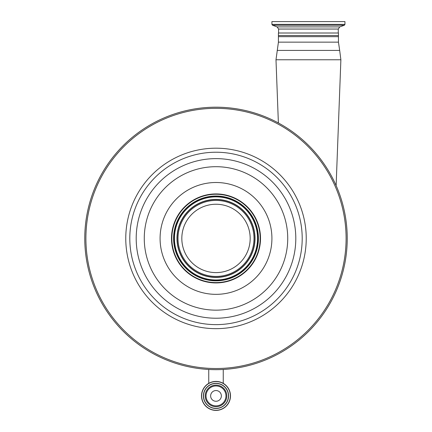 <?xml version="1.0" encoding="UTF-8"?>
<svg xmlns="http://www.w3.org/2000/svg" width="432" height="432" viewBox="0 0 432 432"><rect width="100%" height="100%" fill="white"/><g stroke="black" fill="none" stroke-linecap="round" stroke-linejoin="round"><path stroke-width="0.65" d="M201.506 395.906A14.494 14.494 0 0 1 216 381.413A14.494 14.494 0 0 1 230.494 395.906A14.494 14.494 0 0 1 216 410.4A14.494 14.494 0 0 1 201.506 395.906A14.494 14.494 0 0 1 216 381.413A14.494 14.494 0 0 1 230.494 395.906M203.564 395.906A12.436 12.436 0 0 1 216 383.47A12.436 12.436 0 0 1 228.436 395.906A12.436 12.436 0 0 1 216 408.348A12.436 12.436 0 0 1 203.564 395.906A12.436 12.436 0 0 0 216 408.348A12.436 12.436 0 0 0 228.436 395.906A12.436 12.436 0 0 1 216 408.348A12.436 12.436 0 0 1 203.564 395.906A12.436 12.436 0 0 0 216 408.348A12.436 12.436 0 0 0 228.436 395.906M225.958 395.906A9.958 9.958 0 0 1 216 405.869A9.958 9.958 0 0 1 206.042 395.906A9.958 9.958 0 0 1 216 385.949A9.958 9.958 0 0 1 225.958 395.906M216 390.544A5.362 5.362 0 0 1 221.362 395.906A5.362 5.362 0 0 1 216 401.269A5.362 5.362 0 0 1 210.638 395.906A5.362 5.362 0 0 1 216 390.544M338.45 36.666L338.45 35.521L278.424 35.521L278.424 36.666L338.45 36.666L338.45 42.142L278.424 42.142L275.989 59.767L340.88 59.767L336.128 185.582M338.45 35.521L338.45 33.01L278.424 33.01L278.424 35.521M308.437 21.6L344.952 21.6L344.952 24.381L271.917 24.381L271.917 21.6L308.437 21.6M224.068 369.414L227.491 369.155M204.876 369.187L208.3 369.436M347.236 238.426A131.236 131.236 0 0 1 216 369.662A131.236 131.236 0 0 1 84.764 238.426A131.236 131.236 0 0 1 216 107.19A131.236 131.236 0 0 1 347.236 238.426A131.236 131.236 0 0 1 216 369.662A131.236 131.236 0 0 1 84.764 238.426M171.493 238.426A44.507 44.507 0 0 1 216 193.919A44.507 44.507 0 0 1 260.507 238.426A44.507 44.507 0 0 1 216 282.928A44.507 44.507 0 0 1 171.493 238.426M260.161 238.426A44.161 44.161 0 0 1 216 282.587A44.161 44.161 0 0 1 171.839 238.426A44.161 44.161 0 0 1 216 194.26A44.161 44.161 0 0 1 260.161 238.426M257.888 238.426A41.888 41.888 0 0 1 216 280.314A41.888 41.888 0 0 1 174.112 238.426A41.888 41.888 0 0 1 216 196.538A41.888 41.888 0 0 1 257.888 238.426M250.177 238.426A34.177 34.177 0 0 1 216 272.603A34.177 34.177 0 0 1 181.823 238.426A34.177 34.177 0 0 1 216 204.244A34.177 34.177 0 0 1 250.177 238.426M201.658 395.906A14.342 14.342 0 0 1 216 381.564A14.342 14.342 0 0 1 230.342 395.906A14.342 14.342 0 0 1 216 410.254A14.342 14.342 0 0 1 201.658 395.906M203.413 395.906A12.587 12.587 0 0 1 216 383.319A12.587 12.587 0 0 1 228.587 395.906A12.587 12.587 0 0 1 216 408.494A12.587 12.587 0 0 1 203.413 395.906M226.778 395.906A10.778 10.778 0 0 1 216 406.685A10.778 10.778 0 0 1 205.222 395.906A10.778 10.778 0 0 1 216 385.128A10.778 10.778 0 0 1 226.778 395.906M338.45 42.142L339.676 50.414L277.198 50.414M278.591 33.01L278.591 29.047L338.278 29.047L339.779 26.903L344.353 25.24L344.952 24.381M278.591 29.047L277.09 26.903L339.779 26.903M277.09 26.903L272.516 25.24L344.353 25.24M346.097 238.426A130.097 130.097 0 0 1 216 368.518A130.097 130.097 0 0 1 85.903 238.426A130.097 130.097 0 0 1 216 108.329A130.097 130.097 0 0 1 346.097 238.426M306.234 238.426A90.234 90.234 0 0 1 216 328.66A90.234 90.234 0 0 1 125.766 238.426A90.234 90.234 0 0 1 216 148.192A90.234 90.234 0 0 1 306.234 238.426M302.2 238.426A86.2 86.2 0 0 1 216 324.626A86.2 86.2 0 0 1 129.8 238.426A86.2 86.2 0 0 1 216 152.226A86.2 86.2 0 0 1 302.2 238.426M295.801 238.426A79.801 79.801 0 0 1 216 318.227A79.801 79.801 0 0 1 136.199 238.426A79.801 79.801 0 0 1 216 158.625A79.801 79.801 0 0 1 295.801 238.426M144.266 238.426A71.734 71.734 0 0 1 216 166.693A71.734 71.734 0 0 1 287.734 238.426A71.734 71.734 0 0 1 216 310.154A71.734 71.734 0 0 1 144.266 238.426M271.917 238.426A55.917 55.917 0 0 1 216 294.343A55.917 55.917 0 0 1 160.083 238.426A55.917 55.917 0 0 1 216 182.504A55.917 55.917 0 0 1 271.917 238.426M258.406 238.426A42.406 42.406 0 0 1 216 280.832A42.406 42.406 0 0 1 173.594 238.426A42.406 42.406 0 0 1 216 196.015A42.406 42.406 0 0 1 258.406 238.426M257.548 238.426A41.548 41.548 0 0 1 216 279.974A41.548 41.548 0 0 1 174.452 238.426A41.548 41.548 0 0 1 216 196.873A41.548 41.548 0 0 1 257.548 238.426M176.98 238.426A39.02 39.02 0 0 1 216 199.406A39.02 39.02 0 0 1 255.02 238.426A39.02 39.02 0 0 1 216 277.441A39.02 39.02 0 0 1 176.98 238.426M177.152 238.426A38.848 38.848 0 0 1 216 199.579A38.848 38.848 0 0 1 254.848 238.426A38.848 38.848 0 0 1 216 277.268A38.848 38.848 0 0 1 177.152 238.426M254 238.426A38 38 0 0 1 216 276.426A38 38 0 0 1 178 238.426A38 38 0 0 1 216 200.421A38 38 0 0 1 254 238.426M223.247 369.457L223.247 383.357M208.753 369.457L208.753 383.357M339.676 50.414L340.88 59.767M338.278 33.01L338.278 29.047M272.516 25.24L271.917 24.381M278.424 36.666L278.424 42.142M278.381 122.963L275.989 59.767"/></g></svg>
